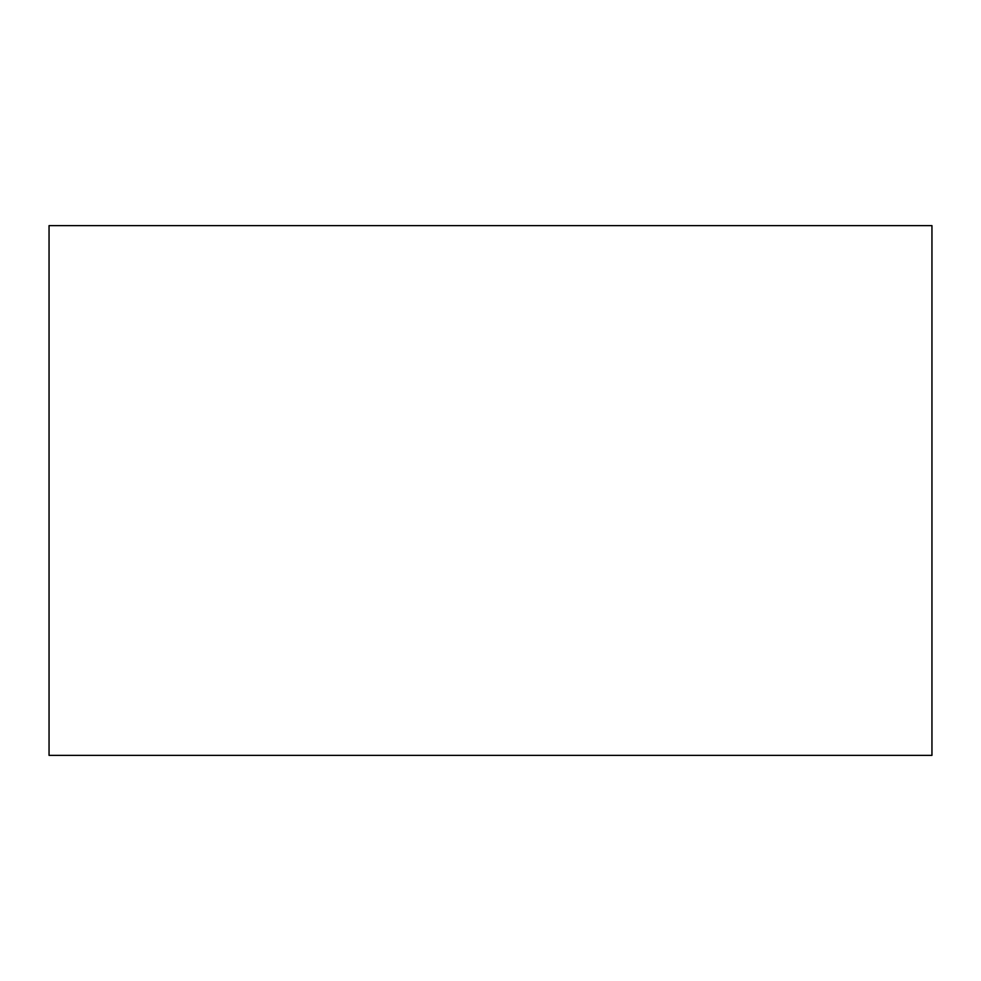 <?xml version="1.0" encoding="UTF-8"?>
<svg xmlns="http://www.w3.org/2000/svg" width="981" height="981" viewBox="0 0 981 981"><rect width="100%" height="100%" fill="white"/><g stroke="black" fill="none" stroke-linecap="round" stroke-linejoin="round"><path stroke-width="1.47" d="M931.95 755.37L931.95 225.63L49.05 225.63L49.05 755.37L931.95 755.37"/></g></svg>
